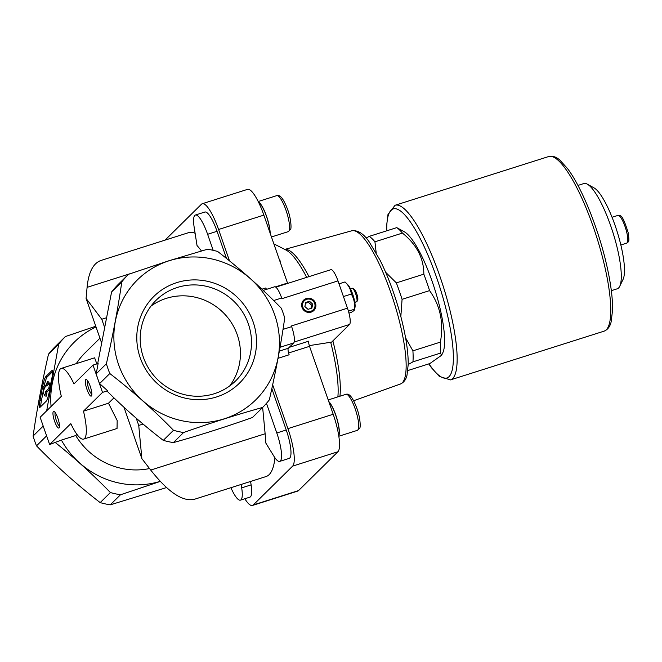 <?xml version="1.0" encoding="UTF-8"?>
<svg xmlns="http://www.w3.org/2000/svg" width="662" height="662" viewBox="0 0 662 662"><rect width="100%" height="100%" fill="white"/><g stroke="black" fill="none" stroke-linecap="round" stroke-linejoin="round"><path stroke-width="0.99" d="M43.204 426.08L33.1 436.051C36.774 410.308 41.905 383.017 48.5 354.178L58.703 344.108L46.663 410.829M42.608 386.583A8.722 1.266 102.5 0 1 45.802 376.62L52 370.497A8.722 1.266 102.5 0 1 52.315 370.348A8.722 1.266 102.5 0 1 52.05 377.274L49.418 391.225A8.722 1.266 102.5 0 1 46.232 401.189L40.026 407.304A8.722 1.266 102.5 0 1 39.712 407.453A8.722 1.266 102.5 0 1 39.985 400.535L42.608 386.583L44.015 386.898A8.722 1.266 102.5 0 1 47.209 376.926L52.679 371.531M272.661 384.804L287.92 428.628A33.439 7.82 72.4 0 1 292.645 466.114L253.273 504.957A33.439 7.82 72.4 0 1 252.462 505.454L297.743 491.088A33.439 7.82 72.4 0 0 298.554 490.583L337.918 451.749A33.439 7.82 72.4 0 0 333.193 414.263L309.543 346.334A4.651 1.084 72.4 0 1 308.881 341.12L289.236 347.351M165.061 240.124L201.447 204.235A33.439 7.82 72.4 0 1 202.258 203.731L247.53 189.365A33.439 7.82 72.4 0 1 263.848 215.117L287.498 283.046L275.375 286.894M407.842 370.538L429.878 363.546L441.62 355.246L442.762 352.871A65.43 15.292 -107.6 0 0 434.628 288.822A65.43 15.292 -107.6 0 0 404.35 231.808L396.745 227.637L369.255 236.359A72.696 16.989 -107.6 0 1 374.94 241.804L376.19 252.901M441.62 355.246L440.445 353.119A72.696 16.989 -107.6 0 0 440.396 342.113C443.888 322.733 440.271 305.563 429.564 290.61A72.696 16.989 -107.6 0 0 423.829 274.159C423.804 258.246 416.671 244.551 402.43 233.082A72.696 16.989 -107.6 0 0 396.745 227.637M402.43 233.082L374.94 241.804M440.445 353.119L412.956 361.841A72.696 16.989 -107.6 0 0 412.906 350.843L440.396 342.113M429.564 290.61L402.074 299.332A72.696 16.989 -107.6 0 0 396.348 282.881L423.829 274.159M385.673 272.297L396.348 282.881M366.152 238.088L369.255 236.359M412.956 361.841L408.222 364.53M402.074 299.332L400.841 316.577M405.583 337.827L412.906 350.843M275.814 287.167L330.876 269.691A14.539 3.401 72.4 0 1 337.976 280.887L347.476 308.169A14.539 3.401 72.4 0 1 349.528 324.471L331.645 342.113L309.303 345.614M76.287 363.637A69.063 66.68 -134.6 0 1 85.059 352.879L99.937 338.199M51.09 406.46A84.256 81.352 -134.6 0 1 96.015 326.937M160.254 481.34A84.256 81.352 -134.6 0 1 61.401 440.089L75.741 435.538A69.063 66.68 -134.6 0 0 149.538 468.547M95.775 326.234L65.381 336.561L55.169 346.631A94.509 91.248 -134.6 0 0 48.5 354.178M58.703 344.108A94.509 91.248 -134.6 0 1 65.381 336.561M113.947 397.845L108.494 403.224L83.478 411.168A37.072 8.664 72.4 0 1 83.619 439.105A37.072 8.664 72.4 0 1 70.826 423.647L49.633 444.55L61.401 440.089M55.219 442.473C74.732 458.087 93.127 474.778 110.397 492.545L100.185 502.615C77.628 485.196 56.402 466.271 36.509 445.84A94.509 91.248 -134.6 0 1 33.1 436.051M160.312 481.406L120.476 494.779A94.509 91.248 -134.6 0 1 110.397 492.545M45.355 432.245A94.509 91.248 -134.6 0 1 44.428 429.58M121.8 281.863A94.509 91.248 -134.6 0 1 128.469 274.316L169.1 260.696L207.554 249.218A94.509 91.248 -134.6 0 1 217.632 251.461C240.19 268.88 261.416 287.805 281.309 308.235A94.509 91.248 -134.6 0 1 284.718 318.025C281.044 343.76 275.913 371.051 269.318 399.889A94.509 91.248 -134.6 0 1 262.649 407.444C237.732 414.387 211.368 422.753 183.573 432.534A94.509 91.248 -134.6 0 1 173.494 430.3C153.807 410.051 132.574 391.126 109.809 373.525A94.509 91.248 -134.6 0 1 106.4 363.736C112.945 335.162 118.076 307.871 121.8 281.863L111.597 291.934L97.885 362.586M111.597 291.934A94.509 91.248 -134.6 0 1 118.266 284.387L128.469 274.316M109.809 373.525L99.606 383.596L107.633 390.762L107.17 391.217C124.787 408.711 143.489 425.095 163.282 440.371A94.509 91.248 -134.6 0 0 173.361 442.605C198.286 435.662 224.641 427.296 252.437 417.515L262.649 407.444L265.131 433.759A127.948 29.906 72.4 0 1 265.81 443.035L273.853 456.135A25.007 5.842 72.4 0 0 279.728 461.389L289.162 458.402A25.007 5.842 72.4 0 0 286.232 429.986L271.834 388.635M99.606 383.596A94.509 91.248 -134.6 0 1 96.197 373.807L98.133 363.488L93.011 365.11L102.511 392.392L83.478 411.168M96.851 363.893L94.616 357.819L61.185 368.428A37.072 8.664 72.4 0 1 73.979 383.886L93.011 365.11M83.619 439.105L117.042 428.496L117.174 420.519L108.494 403.224M76.949 434.346L75.741 435.538M101.303 342.122L86.085 298.413L87.086 287.358C88.576 272.099 93.251 263.12 101.121 260.414L188.662 232.635A127.948 29.906 72.4 0 1 195.108 233.272M86.085 298.413L101.766 319.258L104.257 326.407M136.223 418.219L138.739 425.426L141.875 458.634L124.001 407.304M274.937 457.781A127.948 29.906 72.4 0 1 266.058 476.549L194.711 499.189C183.043 502.177 168.38 492.47 150.713 470.061L141.875 458.634M46.613 435.869L36.509 445.84M106.4 363.736L96.197 373.807M173.494 430.3L163.282 440.371M347.476 308.169L291.421 325.961L291.652 326.639A14.539 3.401 72.4 0 1 293.713 342.941L288.318 348.262L279.356 351.1M278.032 358.308L289.137 354.782A5.817 1.357 72.4 0 1 288.318 348.262M143.066 424.052L138.739 425.426M105.961 317.925L101.766 319.258M213.197 250.335L207.611 234.298A25.007 5.842 72.4 0 0 195.406 215.034A25.007 5.842 72.4 0 0 194.173 227.306L197.028 245.528A127.948 29.906 72.4 0 1 201.438 250.956M195.406 215.034L204.839 212.039A25.007 5.842 72.4 0 1 217.045 231.303L226.503 258.461M202.258 203.731A33.439 7.82 72.4 0 1 218.576 229.491L229.507 260.886M169.133 260.754A84.256 81.352 -134.6 0 1 278.048 357.861A84.256 81.352 -134.6 0 1 142.793 400.775A84.256 81.352 -134.6 0 1 169.133 260.754M183.573 432.534L173.361 442.605M120.476 494.779L110.264 504.849A94.509 91.248 -134.6 0 1 100.185 502.615M166.551 487.571L110.264 504.849M176.754 282.633A60.937 58.835 -134.6 0 1 255.515 352.863A60.937 58.835 -134.6 0 1 157.705 383.894A60.937 58.835 -134.6 0 1 176.754 282.633M266.422 289.385A5.817 1.357 72.4 0 1 265.867 287.945L261.929 289.195M263.211 290.403L274.589 286.795A14.539 3.401 72.4 0 1 281.681 297.999L281.921 298.678L337.976 280.887M306.39 298.488A7.274 7.017 -134.6 0 1 315.791 306.862A7.274 7.017 -134.6 0 1 304.123 310.569A7.274 7.017 -134.6 0 1 306.39 298.488M252.462 505.454A33.439 7.82 72.4 0 1 244.816 498.751M250.584 481.464L251.121 484.874A25.007 5.842 72.4 0 1 249.88 497.145L240.447 500.141A25.007 5.842 72.4 0 1 230.914 487.704M241.15 484.452L241.688 487.869A25.007 5.842 72.4 0 1 240.447 500.141M266.472 403.332L276.799 432.981A25.007 5.842 72.4 0 1 279.728 461.389M49.633 444.55L40.134 417.267L61.326 396.364A37.072 8.664 72.4 0 1 61.185 368.428M107.633 390.762L102.511 392.392M86.962 389.405A8.722 2.036 -107.6 0 0 91.604 395.727A8.722 2.036 -107.6 0 0 90.52 387.187A8.722 2.036 -107.6 0 0 86.482 379.583A8.722 2.036 -107.6 0 0 86.962 389.405M54.607 421.322A8.722 2.036 -107.6 0 0 59.249 427.652A8.722 2.036 -107.6 0 0 58.165 419.112A8.722 2.036 -107.6 0 0 54.127 411.507A8.722 2.036 -107.6 0 0 54.607 421.322M611.34 290.676L617.257 288.798A55.211 12.901 -107.6 0 0 619.723 286.315L623.074 279.356A49.418 11.552 -107.6 0 0 616.934 230.98A49.418 11.552 -107.6 0 0 594.062 187.909L587.31 184.16A55.211 12.901 -107.6 0 0 583.859 183.548L577.943 185.426M619.723 286.315A55.211 12.901 -107.6 0 0 612.855 232.271A55.211 12.901 -107.6 0 0 587.31 184.16M306.456 298.992A6.819 6.579 -134.6 0 1 315.269 306.845A6.819 6.579 -134.6 0 1 304.321 310.321A6.819 6.579 -134.6 0 1 306.456 298.992M306.688 299.332A6.363 6.148 -134.6 0 1 314.913 306.672A6.363 6.148 -134.6 0 1 304.702 309.915A6.363 6.148 -134.6 0 1 306.688 299.332M305.637 302.509L304.876 306.539L308.012 309.336L311.901 308.095L312.654 304.073L309.526 301.276L305.637 302.509M310.966 308.393L311.579 305.132L308.442 302.344L305.488 303.279M308.442 302.344L309.526 301.276M311.579 305.132L312.654 304.073M345.018 281.946C348.692 285.463 350.794 289.501 351.323 294.052C353.963 298.587 355.022 303.651 354.518 309.228L355.022 307.3A12.942 3.029 -107.6 0 0 353.152 295.55A12.942 3.029 -107.6 0 0 347.906 284.875L345.018 281.946L339.002 283.849M348.427 311.157L354.518 309.228C355.055 309.75 354.013 310.768 351.398 312.298L348.957 313.076M351.323 294.052L343.429 296.551M352.589 288.326A7.274 1.696 -107.6 0 1 355.866 294.4A7.274 1.696 -107.6 0 1 356.934 301.591L357.778 299.803A5.842 1.365 -107.6 0 0 356.843 293.994A5.842 1.365 -107.6 0 0 354.253 289.253L352.589 288.326A7.274 1.696 -107.6 0 0 352.275 288.227L350.463 288.806M354.849 302.617L356.595 301.698M356.934 301.591L354.791 302.269M280.299 262.367L279.935 260.058L279.538 260.183M328.906 401.958A18.462 4.32 72.4 0 1 335.684 415.107A18.462 4.32 72.4 0 1 338.671 435.257M328.741 401.478A18.9 4.419 72.4 0 1 335.766 415.024A18.9 4.419 72.4 0 1 338.754 435.778M258.635 202.398A18.462 4.32 72.4 0 1 266.496 216.424A18.462 4.32 72.4 0 1 270.005 232.792M258.395 201.927A18.9 4.419 72.4 0 1 266.579 216.342A18.9 4.419 72.4 0 1 270.17 233.272M177.358 287.457A56.634 54.681 -134.6 0 1 242.788 312.323A56.634 54.681 -134.6 0 1 235.631 380.898A56.634 54.681 -134.6 0 1 156.935 378.987A56.634 54.681 -134.6 0 1 156.083 300.267A56.634 54.681 -134.6 0 1 177.358 287.457M150.961 306.134A56.634 54.681 -134.6 0 1 166.294 298.372A56.634 54.681 -134.6 0 1 229.474 319.887A56.634 54.681 -134.6 0 1 229.697 385.954M40.754 406.592A8.722 1.266 102.5 0 1 41.392 400.841L43.022 392.177M42.914 391.962L47.49 381.66L46.671 385.979L49.824 382.884L48.756 388.47L45.628 391.556L44.817 395.876L42.914 391.962M48.475 384.208L48.889 381.974L47.49 381.66M49.816 389.124L47.027 391.871L46.216 396.19L44.817 395.876M47.027 391.871L45.628 391.556M43.171 391.391L44.015 386.898M55.252 412.674A7.15 1.672 -107.6 0 0 56.353 420.569A7.15 1.672 -107.6 0 0 59.497 426.047M87.616 380.749A7.15 1.672 -107.6 0 0 88.716 388.652A7.15 1.672 -107.6 0 0 91.861 394.13M349.528 324.471L294.185 342.031M265.131 433.759L150.713 470.061M131.242 273.348L87.086 287.358M263.848 215.117L218.576 229.491M281.681 297.999L273.663 300.54M291.652 326.639L283.005 329.386M293.713 342.941L280.034 347.277M333.193 414.263L287.92 428.628M309.543 346.334L288.591 352.987M337.918 451.749L292.645 466.114M298.554 490.583L253.273 504.957M241.688 487.869L251.121 484.874M276.799 432.981L286.232 429.986M207.611 234.298L217.045 231.303M306.68 277.37A84.074 19.653 -107.6 0 0 285.984 250.029L273.861 243.873M337.868 396.877A84.074 19.653 -107.6 0 0 330.694 342.312M339.929 396.224A82.907 19.38 -107.6 0 0 332.87 340.897M308.972 276.642A82.907 19.38 -107.6 0 0 284.825 249.442M617.96 215.398C620.054 215.837 621.899 212.303 628.155 232.61C629.777 243.773 628.379 241.142 626.757 243.111A14.539 3.401 -107.6 0 0 625.598 228.225A14.539 3.401 -107.6 0 0 617.96 215.398L612.044 217.277M351.803 230.773C358.001 230.004 363.885 233.827 369.446 242.259L380.071 260.224C388.569 277.403 395.611 296.659 401.213 318.008C405.938 336.478 408.272 351.886 408.222 364.232L407.031 375.048C406.129 379.417 403.928 382.404 400.427 384.01A80.392 18.793 -107.6 0 0 393.873 301.756A80.392 18.793 -107.6 0 0 351.803 230.773L284.776 249.417M355.171 408.868A18.9 4.419 72.4 0 1 357.381 430.341L359.615 428.165C360.707 428.24 360.476 417.879 356.934 408.528C351.348 393.534 347.856 393.766 345.945 394.312A18.9 4.419 72.4 0 1 355.171 408.868M285.976 210.185A18.9 4.419 72.4 0 1 288.193 231.659L290.428 229.482C291.52 229.557 291.288 219.205 287.747 209.846C282.161 194.851 278.669 195.083 276.757 195.629A18.9 4.419 72.4 0 1 285.976 210.185M47.209 376.926L45.802 376.62M52.546 370.621L52 370.497M41.392 400.841L39.985 400.535M49.89 388.726L48.756 388.47M50.022 388.04L48.963 387.808M50.858 383.579L49.807 383.348M49.824 382.884L50.941 383.132L49.84 382.901M428.959 363.835A88.691 20.729 -107.6 0 0 452.767 346.176A88.691 20.729 -107.6 0 0 416.381 231.51A88.691 20.729 -107.6 0 0 386.749 230.806M604.058 331.166C607.675 329.709 610.025 326.631 611.125 321.931L612.557 310.238C612.764 297.925 610.712 282.467 606.392 263.865C598.076 227.728 581.501 186.924 567.508 168.537L559.779 160.038C556.163 156.811 552.456 155.644 548.649 156.546A91.596 21.407 -107.6 0 1 596.768 237.377A91.596 21.407 -107.6 0 1 604.058 331.166L450.45 379.905A91.596 21.407 -107.6 0 0 443.151 286.116A91.596 21.407 -107.6 0 0 395.04 205.286L387.982 214.521L386.542 226.205L386.558 230.864M626.757 243.111L620.84 244.99M400.427 384.01L353.624 400.742M338.828 436.233L357.381 430.341M328.211 399.939L345.945 394.312M271.453 236.971L288.193 231.659M258.197 201.521L276.757 195.629M450.45 379.905L439.353 376.43L431.442 367.716L428.769 363.893M548.649 156.546L395.04 205.286"/></g></svg>
